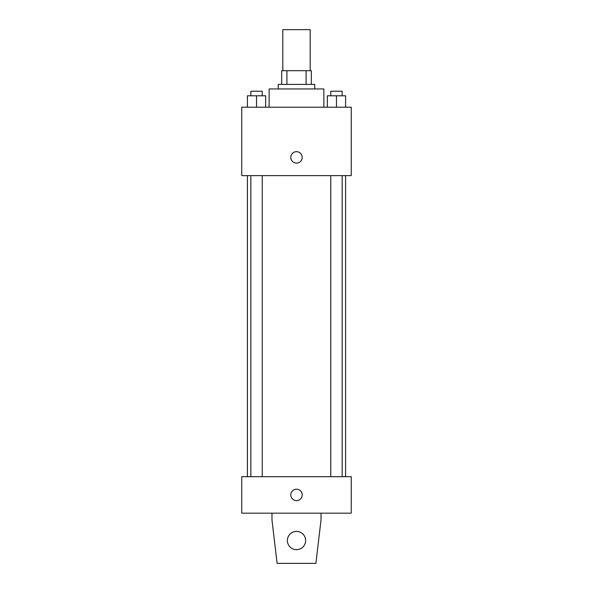 <?xml version="1.0" encoding="UTF-8"?>
<svg xmlns="http://www.w3.org/2000/svg" width="593" height="593" viewBox="0 0 593 593"><rect width="100%" height="100%" fill="white"/><g stroke="black" fill="none" stroke-linecap="round" stroke-linejoin="round"><path stroke-width="0.89" d="M310.183 70.7L310.183 29.65L282.817 29.65L282.817 70.7M286.901 84.391L286.901 70.7L281.675 70.7L281.675 84.391L281.675 70.7M286.901 70.7L311.325 70.7L311.325 84.391M306.099 84.391L306.099 70.7M278.25 88.95L278.25 84.391L314.75 84.391L314.75 88.95M323.867 107.2L323.867 88.95L269.133 88.95L269.133 107.2M241.759 107.2L351.241 107.2L351.241 175.617L241.759 175.617L241.759 107.2M296.5 163.075A5.7 5.7 0 0 1 291.563 154.521A5.7 5.7 0 0 1 301.437 154.521A5.7 5.7 0 0 1 296.5 163.075M241.759 476.683L351.241 476.683L351.241 513.175L241.759 513.175L241.759 476.683M290.8 494.925A5.7 5.7 0 0 1 299.354 489.988A5.7 5.7 0 0 1 299.354 499.862A5.7 5.7 0 0 1 290.8 494.925M321.021 513.175L321.021 520.017L315.884 563.35L277.116 563.35L271.979 520.017L271.979 513.175M287.375 540.542A9.125 9.125 0 0 1 301.059 532.64A9.125 9.125 0 0 1 301.059 548.443A9.125 9.125 0 0 1 287.375 540.542M327.336 107.2L327.336 95.792L345.586 95.792L345.586 107.2L345.586 95.792M336.461 107.2L336.461 95.792M342.161 95.792L342.161 91.233L330.761 91.233L330.761 95.792M247.414 107.2L247.414 95.792L265.664 95.792L265.664 107.2L265.664 95.792M256.539 107.2L256.539 95.792M262.239 95.792L262.239 91.233L250.839 91.233L250.839 95.792M345.586 476.683L345.586 175.617M247.414 476.683L247.414 175.617M330.761 175.617L330.761 476.683M342.161 175.617L342.161 476.683M262.239 476.683L262.239 175.617M250.839 476.683L250.839 175.617"/></g></svg>
